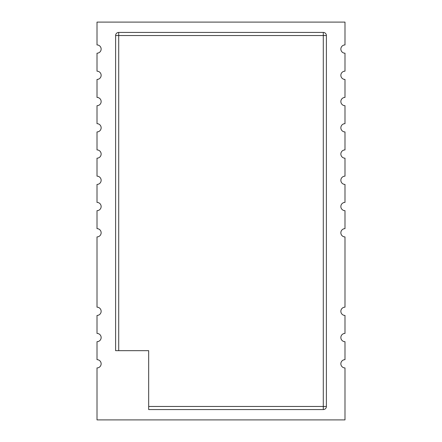 <?xml version="1.0" encoding="UTF-8"?>
<svg xmlns="http://www.w3.org/2000/svg" width="442" height="442" viewBox="0 0 442 442"><rect width="100%" height="100%" fill="white"/><g stroke="black" fill="none" stroke-linecap="round" stroke-linejoin="round"><path stroke-width="0.66" d="M97.008 319.058L97.008 333.417A4.133 4.133 0 0 1 101.141 337.55A4.133 4.133 0 0 1 97.008 341.683L97.008 359.661A4.133 4.133 0 0 1 101.141 363.794A4.133 4.133 0 0 1 97.008 367.926L97.008 419.9L344.992 419.9L344.992 367.926A4.133 4.133 0 0 1 340.859 363.794A4.133 4.133 0 0 1 344.992 359.661L344.992 341.683A4.133 4.133 0 0 1 340.859 337.55A4.133 4.133 0 0 1 344.992 333.417L344.992 315.439A4.133 4.133 0 0 1 340.859 311.306A4.133 4.133 0 0 1 344.992 307.173L344.992 236.912A4.133 4.133 0 0 1 340.859 232.779A4.133 4.133 0 0 1 344.992 228.647L344.992 210.668A4.133 4.133 0 0 1 340.859 206.536A4.133 4.133 0 0 1 344.992 202.403L344.992 184.424A4.133 4.133 0 0 1 340.859 180.292A4.133 4.133 0 0 1 344.992 176.159L344.992 158.181A4.133 4.133 0 0 1 340.859 154.048A4.133 4.133 0 0 1 344.992 149.915L344.992 131.931A4.133 4.133 0 0 1 340.859 127.799A4.133 4.133 0 0 1 344.992 123.666L344.992 105.688A4.133 4.133 0 0 1 340.859 101.555A4.133 4.133 0 0 1 344.992 97.422L344.992 79.444A4.133 4.133 0 0 1 340.859 75.311A4.133 4.133 0 0 1 344.992 71.179L344.992 53.2A4.133 4.133 0 0 1 340.859 49.068A4.133 4.133 0 0 1 344.992 44.935L344.992 22.1L97.008 22.1L97.008 44.935A4.133 4.133 0 0 1 101.141 49.068A4.133 4.133 0 0 1 97.008 53.2L97.008 71.179A4.133 4.133 0 0 1 101.141 75.311A4.133 4.133 0 0 1 97.008 79.444L97.008 97.422A4.133 4.133 0 0 1 101.141 101.555A4.133 4.133 0 0 1 97.008 105.688L97.008 123.666A4.133 4.133 0 0 1 101.141 127.799A4.133 4.133 0 0 1 97.008 131.931L97.008 149.915A4.133 4.133 0 0 1 101.141 154.048A4.133 4.133 0 0 1 97.008 158.181L97.008 176.159A4.133 4.133 0 0 1 101.141 180.292A4.133 4.133 0 0 1 97.008 184.424L97.008 202.403A4.133 4.133 0 0 1 101.141 206.536A4.133 4.133 0 0 1 97.008 210.668L97.008 228.647A4.133 4.133 0 0 1 101.141 232.779A4.133 4.133 0 0 1 97.008 236.912L97.008 307.173A4.133 4.133 0 0 1 101.141 311.306A4.133 4.133 0 0 1 97.008 315.439L97.008 319.058M148.672 406.469L323.29 406.469L323.29 35.531L118.71 35.531L118.71 32.432A3.1 3.1 0 0 0 115.611 35.531A3.1 3.1 0 0 1 118.71 32.432L323.29 32.432A3.1 3.1 0 0 1 326.389 35.531L326.389 406.469A3.1 3.1 0 0 1 323.29 409.568L148.672 409.568L148.672 350.672L115.611 350.672L115.611 35.531L118.71 35.531L118.71 350.672M323.29 32.432L323.29 35.531L326.389 35.531A3.1 3.1 0 0 0 323.29 32.432M326.389 406.469L323.29 406.469L323.29 409.568A3.1 3.1 0 0 0 326.389 406.469"/></g></svg>
